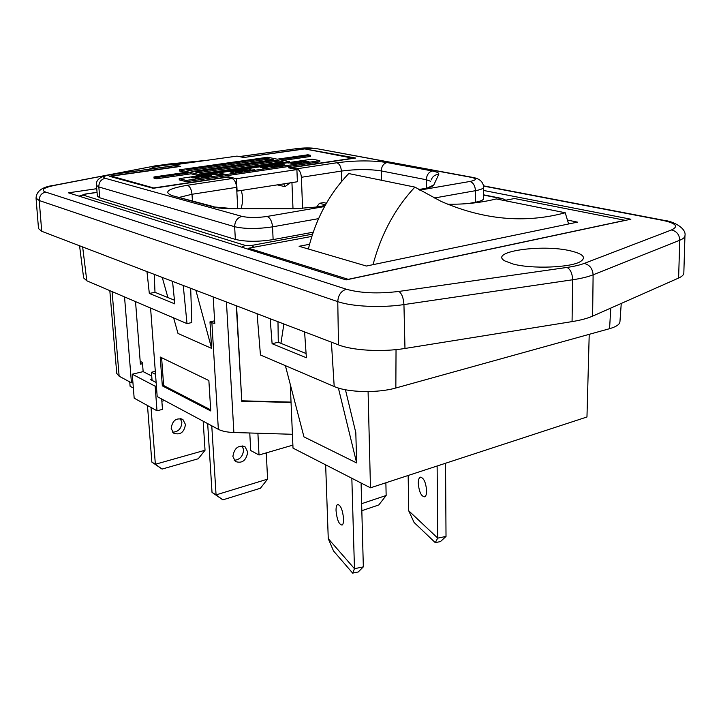 <?xml version="1.0" encoding="UTF-8"?>
<svg xmlns="http://www.w3.org/2000/svg" width="721" height="721" viewBox="0 0 721 721"><rect width="100%" height="100%" fill="white"/><g stroke="black" fill="none" stroke-linecap="round" stroke-linejoin="round"><path stroke-width="1.08" d="M96.749 188.695L68.441 192.822L346.107 279.91L630.875 219.22L483.593 190.461M79.562 245.78L83.627 277.927L86.808 280.793L187.009 323.612L183.233 285.453M331.399 342.16L334.202 386.51C347.45 392.521 377.624 393.296 395.847 387.988L609.56 328.686C616.149 326.793 619.609 324.504 619.934 321.827L621.259 303.442M174.446 300.188L154.988 292.311L149.319 293.438L174.815 303.883L172.535 281.361M187.009 323.612L191.831 322.557L190.686 288.31M306.083 353.515L278.279 342.25L272.114 343.719L306.38 357.742L304.586 331.894M154.249 274.359L154.988 292.311M277.982 321.71L278.279 342.25M513.154 264.03L505.024 261.011C487.738 251.683 542.516 243.743 571.14 251.007C583.334 254.062 586.443 257.577 580.486 261.543C570.771 267.689 531.701 269.14 513.154 264.03M404.977 348.459L403.94 304.586C403.499 297.962 401.813 293.573 398.902 291.428L567.021 267.428C570.491 269.366 572.348 273.475 572.618 279.775L403.94 304.586C381.499 308.011 351.902 306.623 337.77 301.621L39.222 200.528C39.267 195.95 41.412 193.138 45.63 192.083L346.332 289.22C341.042 291.005 338.185 295.132 337.77 301.621L338.482 344.872C352.695 350.55 382.445 352.227 404.977 348.459L572.068 321.611C580.621 320.214 587.471 318.385 592.626 316.122L678.605 278.054C682.03 276.513 683.769 274.845 683.832 273.052L684.95 235.794C684.896 237.38 683.175 238.858 679.768 240.237L678.605 278.054M41.719 231.288L38.501 228.575L36.05 198.14L39.222 200.528L41.719 231.288L338.482 344.872M179.655 164.118C164.136 164.803 154.006 166.488 149.265 169.183M334.202 386.51L260.443 354.993L257.091 313.725M270.168 318.727L272.114 343.719M146.967 271.574L149.319 293.438M426.634 490.731C425.778 482.025 423.624 477.527 420.181 477.23C418.919 477.969 418.279 480.015 418.279 483.367C419.117 492.019 421.271 496.499 424.732 496.823C425.985 496.093 426.616 494.065 426.634 490.731M437.124 466.009L437.737 538.118L446.02 536.442L440.441 541.588L435.259 542.634L414.07 522.446L408.717 510.783L437.737 538.118L435.259 542.634M446.02 536.442L445.542 463.252M408.167 475.481L408.717 510.783M343.584 518.868C342.619 509.729 340.609 504.943 337.554 504.529C336.482 505.25 335.977 507.341 336.049 510.774C337.004 519.859 339.014 524.618 342.087 525.068C343.151 524.356 343.656 522.292 343.584 518.868M351.839 478.266L354.471 568.698L363.339 566.868L358.22 571.987L352.677 573.132L333.526 550.961L328.262 538.668L354.471 568.698L352.677 573.132M363.339 566.868L361.086 483.007M325.649 464.847L328.262 538.668M338.392 388.033L356.661 462.945L355.814 432.708L345.449 389.764M285.381 365.646L303.956 436.872L356.661 462.945M283.885 323.972L280.929 343.322M447.426 204.151C464.081 204.566 480.366 202.835 496.3 198.933L565.228 212.758L568.617 223.979M308.363 249.006C315.654 219.166 329.127 194.012 348.757 173.563L414.899 187.109C395.135 208.234 381.175 234.082 373.027 264.67M565.228 212.758C524.798 223.636 483.403 219.833 441.045 201.357L414.899 187.109M309.543 244.293L299.089 246.285L366.412 266.04L577.485 222.131L567.562 220.085M311.832 236.407L248.646 248.213L348.243 279.324L625.17 220.32L514.605 198.536L504.096 200.501M248.7 249.358L248.646 248.213M290.275 384.41L293.014 448.12L370.468 487.811L368.089 391.575M370.468 487.811L586.966 416.99L589.219 334.328M326.406 203.25L323.648 202.592L319.421 203.313L316.744 206.909M325.522 204.791L319.421 203.313M129.744 381.896L130.095 386.267L133.358 388.033M249.772 432.997L250.701 450.526L259.019 455.005L257.902 433.24M292.888 445.109L259.019 455.005M210.685 409.861L163.64 385.528L161.612 357.697M208.865 380.544L210.757 410.961L162.324 385.852L160.215 357.021L208.865 380.544M163.64 385.528L162.324 385.852M162.252 277.423L167.912 297.548M173.626 317.898L178.006 333.462L211.604 348.387L195.869 290.293M214.615 320.845L209.982 321.854L211.884 322.647L218.355 429.328C221.987 431.203 227.16 432.267 233.874 432.51L292.42 434.285M211.604 348.387L209.982 321.854M213.182 296.917L214.786 323.585L211.884 322.647M291.032 402.102L241.76 400.813L236.569 305.866M241.76 400.813L236.299 305.758M291.05 402.471L241.517 401.173M305.497 149.058L355.678 158.025L291.329 167.642L291.365 168.417M291.942 182.602L292.996 208.594M291.329 167.642L296.782 168.795C299.404 169.805 300.945 172.634 301.387 177.285L302.586 208.414M247.736 452.103L245.176 446.939C238.453 444.758 234.352 447.912 232.883 456.393L235.361 461.485C242.112 463.738 246.24 460.611 247.736 452.103M242.193 445.848L243.572 449.841C243.013 456.258 239.895 459.737 234.208 460.295M222.87 499.851L216.066 494.885L267.581 479.141L260.398 488.252L222.87 499.851L212.019 492.407L207.675 423.615M266.283 452.887L267.581 479.141M212.019 492.407L216.066 494.885L211.767 425.805M179.727 197.266L192.002 194.273L236.614 187.343L237.741 208.531M236.614 187.343C236.1 182.548 234.586 179.61 232.054 178.538L226.809 177.294L153.194 188.298L109.186 176.23L179.241 166.371L174.833 165.605L111.854 174.428M218.355 429.328L157.187 396.586L150.581 308.047M155.303 371.351L151.446 372.27L152.059 380.391M151.446 372.27L155.529 374.343M135.53 301.612L140.406 364.177L142.533 363.681M132.916 382.454L131.447 382.806L124.535 296.917M131.447 382.806L119.136 376.209L116.757 373.478L109.817 290.626M243.878 157.493L305.479 148.598M175.816 165.551L112.143 174.473C104.239 175.744 101.922 177.024 105.203 178.294C100.985 179.367 98.858 182.251 98.822 186.955L96.47 185.405L97.38 196.148L99.732 197.77L235.343 239.399C245.582 241.841 258.172 241.905 273.124 239.597L313.229 232.189M419.766 190.119L469.921 181.476C473.264 182.602 475.103 185.676 475.436 190.695L475.427 202.231L468.38 203.529M475.427 202.231C480.736 201.213 483.449 200.005 483.575 198.626L483.602 187.226C483.476 188.551 480.754 189.704 475.436 190.695L434.15 198.05M239.255 156.574L243.869 157.268M385.879 482.773L386.15 495.498L361.636 503.682M361.825 510.693L378.786 504.961L386.15 495.498M185.468 424.498L182.972 419.631C176.438 417.441 172.49 420.334 171.156 428.319L173.581 433.114C180.142 435.385 184.107 432.51 185.468 424.498M180.34 418.577L181.854 422.506C181.331 428.716 178.249 431.933 172.607 432.167M203.178 421.199L205.034 450.246L198.266 458.754L162.081 469.074L151.843 462.08L147.481 405.517M162.081 469.074L155.357 464.261L151.022 407.473M205.034 450.246L155.357 464.261L151.843 462.08M195.445 178.339L198.951 177.988M198.536 178.123L198.933 177.618M197.942 177.708L195.517 177.745M198.5 177.51L197.933 177.429M191.498 177.654L196.166 177.429M194.67 177.835L195.499 177.492M194.003 177.871L192.768 177.853M194.661 177.609L193.994 177.672M192.417 177.826L193.057 177.213L196.878 176.951L193.543 177.141M192.435 177.411L193.534 176.888M192.417 177.06L191.822 177.186M196.139 177.645L197.987 177.717L197.662 178.276M196.824 178.357L197.653 178.024M196.292 178.366L195.427 178.132M196.806 178.141L196.283 178.177M203.142 176.654L201.411 175.987L196.599 176.438L201.592 175.708L206.675 176.942L201.655 177.681L205.188 176.906L199.519 176.942L203.133 176.411M207.846 176.501L211.316 176.167M210.893 176.303L211.298 175.798M210.298 175.879L207.882 175.915M210.856 175.69L210.289 175.609M207.053 176.005L207.873 175.663M206.395 176.041L205.161 176.023M207.044 175.789L206.377 175.843M204.8 175.996L205.422 175.392L209.216 175.131L205.891 175.329M204.8 175.609L205.882 175.077M204.223 175.915L204.187 175.365L203.89 175.834L205.134 176.023L209.676 175.78L210.541 175.987L210.054 176.447M204.773 175.239L204.187 175.365M209.225 176.528L210.045 176.194M208.693 176.528L207.837 176.303M209.207 176.312L208.684 176.348M211.487 175.248L210.235 174.897M211.19 175.185L211.316 174.572L213.587 174.32L218.968 175.122L214.191 174.149L211.668 174.482M211.145 175.167L211.659 174.23M210.559 175.023L210.199 174.572M211.109 174.311L210.523 174.437M223.528 174.455L222.086 173.86L218.535 174.392L221.446 173.959M219.869 173.346L224.988 174.239L219.409 174.806L223.51 174.203M221.428 173.707L219.851 173.022M230.819 172.211L230.792 171.67L233.415 172.986L229.593 171.598L230.675 171.436L230.711 172.157M230.792 171.67L238.011 172.31L230.675 171.436M241.706 171.751L240.255 170.85L236.308 170.607L235.199 171.057L236.984 171.67L241.508 171.796L242.607 171.337L241.805 170.958L241.85 171.724M236.146 171.481L236.299 170.859L238.254 170.652M236.254 171.499L236.118 170.967M236.785 171.625L236.245 171.192M237.551 171.76L236.767 171.364M238.345 171.85L237.542 171.544M239.552 171.904L238.336 171.679M240.174 171.895L239.543 171.751M240.958 171.85L240.165 171.742M241.526 171.787L240.949 171.67M240.138 170.832L238.218 170.489M240.12 170.625L240.823 170.985M235.641 171.319L235.614 170.751M242.256 171.616L242.229 171.102M240.814 170.733L241.805 170.958M244.554 170.607L245.347 170.309M243.905 170.634L242.22 170.58M244.545 170.426L243.905 170.48M241.805 170.535L242.328 169.931L245.897 169.696L242.589 169.895M241.796 170.102L242.58 169.687M241.247 170.426L241.22 169.931L241.22 170.426L243.319 170.652L246.789 170.138L248.583 170.742M241.778 169.805L241.22 169.931M246.906 170.165L249.79 170.571L244.698 171.111L248.574 170.544M245.987 170.417L246.897 169.913M249.845 170.165L249.89 168.822L245.627 169.237L250.394 168.543L250.43 169.318M249.89 168.822L249.024 169.85L249.628 170.138L254.288 169.832M253.693 169.976L254.27 169.453M253.522 170.012L252.963 170.102M252.431 170.156L252.954 169.895M251.656 170.219L250.439 170.219M252.422 169.967L251.647 170.039M250.043 170.192L250.944 168.66L250.394 168.543M263.408 168.552L263.372 167.777L268.005 167.876L263.318 167.623L263.363 168.561M260.642 167.326L262.534 167.741L263.021 168.615L263.805 168.498L263.372 167.777M260.632 167.038L263.318 167.623M268.437 165.893L273.737 167.029L268.329 166.145L264.427 166.722L268.446 166.172M270.654 165.992L278.504 166.263M271.042 166.073L275.557 166.758L270.636 165.569M271.033 165.794L278.793 166.281L274.647 165.262M278.495 166.073L274.629 164.983M277.855 165.289L280.045 164.469L283.948 165.145M279.946 165.677L278.243 165.1M280.532 165.722L279.937 165.451M281.127 165.74L280.523 165.533M281.74 165.74L281.127 165.569M281.74 165.56L282.371 165.713M282.362 165.506L283.398 165.352M276.909 164.992L281.55 165.749L284.606 165.379L284.308 164.812L284.335 165.442M282.614 164.73L284.308 164.812M281.92 164.586L278.757 164.613M282.605 164.451L281.911 164.352M277.747 165.271L277.72 164.523L278.748 164.379M277.72 164.523L277.188 164.64M294.249 163.225L292.42 162.604L287.931 163.027L292.492 162.351L297.872 163.46L293.294 164.136L296.421 163.433L290.942 163.469L294.24 162.982M298.764 163.063L301.928 162.82M301.477 162.928L301.91 162.414M300.873 162.468L298.557 162.549M301.45 162.324L300.864 162.243M297.8 162.622L298.548 162.306M297.178 162.649L295.98 162.631M297.791 162.414L297.178 162.468M295.556 162.595L299.648 161.819L296.412 162.018M295.421 162.585L295.394 161.928L296.403 161.783M294.898 162.495L294.88 162.045L296.043 162.64L300.342 162.405L301.261 162.595L300.855 163.018M295.394 161.928L294.88 162.045M300.098 163.081L300.846 162.775M299.603 163.081L298.755 162.883M300.089 162.883L299.594 162.919M301.766 161.901L305.325 162.36L300.396 161.513M301.432 161.837L301.477 161.315L303.586 161.089L309.093 161.801L304.109 160.927L301.684 161.261M301.207 161.783L301.675 161.008M301.18 161.08L300.666 161.198M319.827 160.657L319.863 161.837L186.315 181.701L179.277 179.908L179.196 178.655L312.175 159.143L319.827 160.657L186.234 180.439L186.315 181.701M186.234 180.439L179.196 178.655M266.328 158.314L273.331 159.756L192.768 171.373L186.135 169.768L266.328 158.314L266.382 159.476L189.308 170.535M270.033 160.233L266.382 159.476M202.015 173.599L195.229 171.959L275.927 160.296L283.074 161.774L202.015 173.599M279.757 162.252L275.972 161.468L198.419 172.734M275.972 161.468L275.927 160.296M198.987 175.753L191.02 173.806L190.948 172.58L200.222 174.833L289.68 161.738L279.856 159.729L310.508 155.294L310.553 156.448L283.227 160.413M190.948 172.58L156.349 177.582L153.961 176.96L188.496 171.986L179.475 169.796L267.698 157.232L277.261 159.188L307.858 154.781L310.508 155.294M179.475 169.796L179.556 171.003L185.405 172.436M153.961 176.96L154.042 178.204L156.439 178.826L156.349 177.582M191.02 173.806L156.439 178.826M200.267 175.564L200.222 174.833M289.68 161.738L289.707 162.441M353.542 158.341L304.74 148.914L243.707 157.511L237.011 156.106L174.275 164.866L180.683 166.398L111.431 176.149L154.321 188.127M161.702 399.001L162.468 409.375L156.998 410.781L155.15 386.195L156.385 385.897M140.189 361.347L142.434 362.474L143.146 371.63L151.725 376.029M143.146 371.63L132.249 374.208L134.169 398.154L156.998 410.781M155.15 386.195L132.249 374.208M151.951 379.057L150.274 379.462L156.133 382.5M161.864 401.236L164.595 400.552M111.485 176.861L111.431 176.149M237.11 191.227L236.443 178.709L296.899 169.588L297.385 181.755L236.812 191.155M236.443 178.709L228.377 176.798L228.431 177.681M296.899 169.588L288.535 167.813L353.533 158.106M228.377 176.798L154.294 187.866M283.768 183.891L284.975 186.658L277.405 184.891M290.067 182.9L284.975 186.658M241.084 208.531C243.022 202.421 243.076 196.436 241.238 190.578M174.59 165.632L174.275 164.866M82.654 246.961L86.808 280.793M396.036 349.622L395.847 387.988M567.021 267.428C574.15 266.4 579.873 265.058 584.208 263.408C589.679 264.841 592.644 268.645 593.113 274.818C587.976 276.855 581.144 278.504 572.618 279.775L572.068 321.611M684.95 235.794C686.68 228.368 673.468 221.356 664.744 220.482L662.392 220.302C675.983 223.204 679.002 226.421 671.458 229.972C676.659 231.18 679.425 234.604 679.768 240.237L593.113 274.818L592.626 316.122M483.53 186.072L662.392 220.302M584.208 263.408L671.458 229.972M45.63 192.083C40.466 189.938 43.611 187.658 55.057 185.261L154.438 166.064L168.57 164.1L153.943 166.037M168.57 164.1L204.791 160.603M154.438 166.064L54.571 185.225M55.057 185.261L53.678 185.396C42.269 186.883 36.392 191.128 36.05 198.14M346.332 289.22C360.635 293.186 378.155 293.925 398.902 291.428M610.795 308.074L609.56 328.686M232.054 178.538L187.478 185.252C189.947 186.36 191.453 189.371 192.002 194.273L192.417 200.762M214.02 206.738L172.409 195.706C162.955 192.101 167.975 188.614 187.478 185.252M231.847 208.522L212.524 206.81L172.409 195.706M294.907 208.603L231.648 208.648L294.745 208.73L318.159 206.918L294.745 208.73M212.524 206.81C216.985 207.999 223.357 208.612 231.648 208.648M418.658 189.452L423.353 188.821L418.883 189.587M324.991 205.737L318.159 206.918M427.409 187.983L433.799 184.964L438.756 174.374C439.242 173.031 437.097 171.904 432.312 170.976C428.653 172.049 426.67 174.978 426.345 179.754L430.563 181.25M423.353 188.821C429.518 187.721 432.997 186.442 433.799 184.964M431.23 179.889C432.528 176.438 435.033 174.599 438.756 174.374M432.312 170.976L387.051 162.54C383.473 163.55 381.544 166.353 381.274 170.931C369.431 169.084 356.138 169.129 341.394 171.075L341.7 181.35M426.435 188.028L426.345 179.754L381.274 170.931L381.463 180.259M387.051 162.54C372.09 160.314 355.336 160.395 336.779 162.775C339.456 163.748 340.997 166.515 341.394 171.075L301.387 177.285M296.782 168.795L336.779 162.775M226.439 301.991L233.874 432.51M112.088 291.599L119.136 376.209M112.143 174.473L111.214 174.518C100.498 176.113 95.578 179.745 96.47 185.405M105.203 178.294L241.959 216.381C237.272 217.733 234.839 221.176 234.649 226.709L98.822 186.955L99.732 197.77M241.959 216.381C248.79 217.859 257.172 217.877 267.103 216.444C270.177 217.814 271.988 221.284 272.547 226.845C257.55 229.08 244.915 229.035 234.649 226.709L235.343 239.399M318.565 218.643L272.547 226.845L273.124 239.597M267.103 216.444L324.558 206.539M469.921 181.476C476.671 180.061 477.122 178.691 471.282 177.348L473.634 177.582C479.961 178.88 483.277 182.098 483.602 187.226M471.282 177.348L315.834 148.499L472.057 177.285M239.976 156.475L296.628 148.625C303.965 147.751 310.363 147.706 315.834 148.499M296.628 148.625L240.291 156.52M253.891 247.231L251.512 245.473L312.563 234.136M499.121 199.501L499.68 199.402C501.275 199.041 501.347 198.681 499.887 198.32L483.584 195.067M97.065 192.417L85.114 194.174L83.357 195.166L245.311 245.437L241.688 247.159M251.512 245.473L245.311 245.437M505.8 200.186L502.294 198.545L499.887 198.32M79.04 196.148L85.114 194.174M80.184 196.509L83.357 195.166M500.969 199.87L499.68 199.402M663.257 220.202L483.494 185.838M206.422 160.377L168.417 164.046M420.929 477.095L420.181 477.23M338.212 504.403L337.554 504.529M243.806 446.191L245.176 446.939M325.108 205.539L317.573 206.828M427.111 188.055L422.785 188.749M296.286 148.589L316.627 148.454M483.584 194.823L500.78 198.248M84.79 194.111L97.056 192.309M181.647 418.901L182.972 419.631"/></g></svg>
